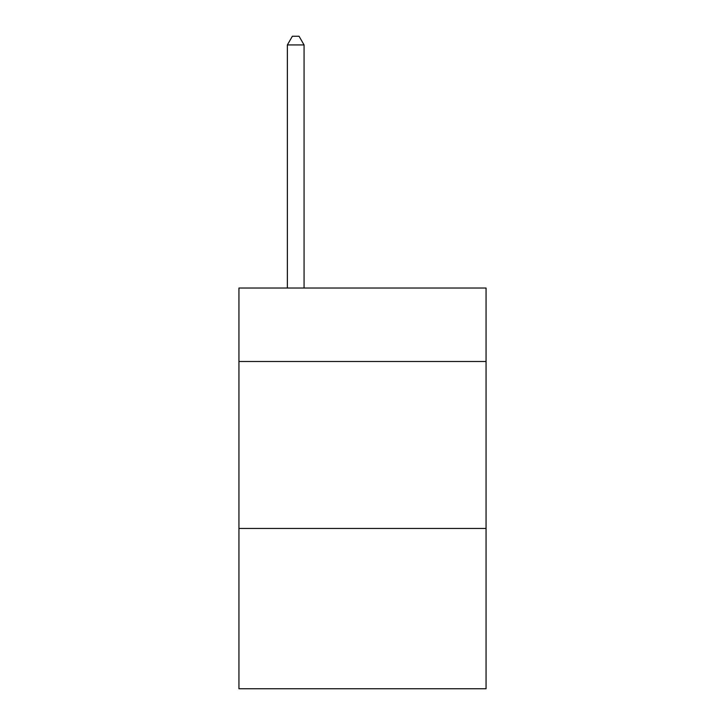 <?xml version="1.0" encoding="UTF-8"?>
<svg xmlns="http://www.w3.org/2000/svg" width="725" height="725" viewBox="0 0 725 725"><rect width="100%" height="100%" fill="white"/><g stroke="black" fill="none" stroke-linecap="round" stroke-linejoin="round"><path stroke-width="1.09" d="M486.058 361.494L486.058 288.033L238.942 288.033L238.942 361.494L486.058 361.494L486.058 688.75L238.942 688.75L238.942 361.494M486.058 528.462L238.942 528.462M304.065 288.033L304.065 44.932L287.363 44.932L287.363 288.033M287.363 44.932L292.374 36.25L299.053 36.25L304.065 44.932"/></g></svg>
